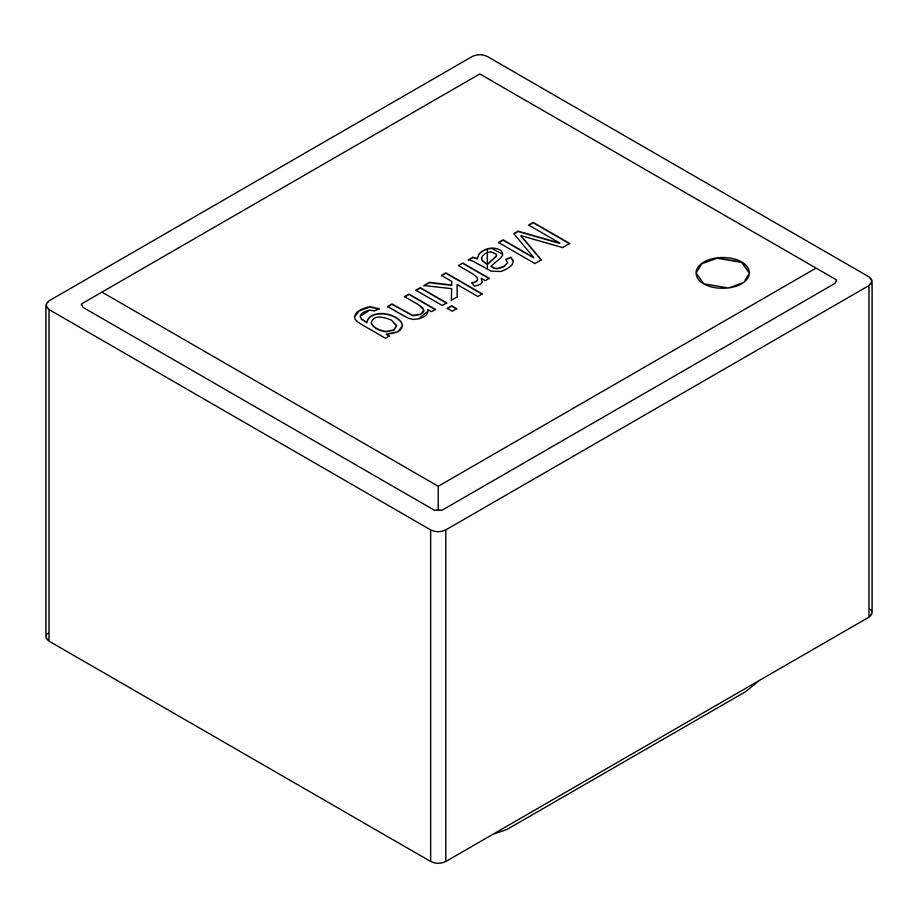 <?xml version="1.0" encoding="UTF-8"?>
<svg xmlns="http://www.w3.org/2000/svg" width="918" height="918" viewBox="0 0 918 918"><rect width="100%" height="100%" fill="white"/><g stroke="black" fill="none" stroke-linecap="round" stroke-linejoin="round"><path stroke-width="1.38" d="M101.932 292.108L438.219 486.265L816.068 268.113L479.781 73.956L101.932 292.108L479.781 73.956L836.527 279.921L834.967 283.387L441.994 510.259L434.444 510.259L83.033 307.381L81.472 303.927L101.932 292.108L81.472 303.927L83.033 307.381L434.444 510.259L441.994 510.259L434.444 510.259L438.219 509.892L438.219 486.265L101.932 292.108M404.563 296.663L409.026 294.081L435.511 309.366L431.483 311.695L427.719 309.527C428.695 313.772 425.585 316.917 418.379 318.948L413.111 319.384L408.395 318.271L387.499 306.509L391.975 303.927L412.721 315.322L420.742 314.14C425.47 311.948 424.896 308.907 419.044 305.017L404.563 296.663L419.044 305.017L423.864 309.997L420.742 314.14L412.721 315.322L391.975 303.927L387.499 306.509L403.782 315.907L408.395 318.271L413.111 319.384L418.379 318.948L428.006 311.202L427.719 309.527L431.483 311.695L435.511 309.366L409.026 294.081L404.563 296.663M447.158 308.287L451.622 305.705L456.751 308.666L452.276 311.248L447.158 308.287L452.276 311.248L456.751 308.666L451.622 305.705L447.158 308.287M482.191 282.055L481.296 278.315L485.301 280.621L489.34 278.292L462.856 263.007L458.403 265.577L462.856 263.007L489.34 278.292L485.301 280.621L481.296 278.315L482.191 282.055C481.239 284.155 478.599 285.475 474.273 286.014L471.726 282.744C475.076 282.216 477.016 281.103 477.555 279.405L476.752 277.029L472.254 273.564L458.403 265.577L472.254 273.564L476.752 277.029L477.555 279.405C477.016 281.103 475.076 282.216 471.726 282.744L474.273 286.014C478.599 285.475 481.239 284.155 482.191 282.055L482.283 281.413M528.607 225.048L533.22 222.374L569.722 243.454L562.527 247.596L520.85 235.582L562.527 247.596L569.722 243.454L533.22 222.374L528.607 225.048L559.705 242.995L528.607 225.048M524.763 240.08L541.333 259.84L534.919 263.535L498.428 242.467L503.064 239.782L533.656 257.453L513.782 233.597L518.062 231.129L559.705 242.995L518.062 231.129L513.782 233.597L533.656 257.453L503.064 239.782L498.428 242.467L534.919 263.535L541.333 259.84L520.85 235.582M703.854 283.823C697.565 281.069 690.118 270.225 703.854 262.009C718.094 254.079 736.867 258.383 741.629 262.009C747.918 264.763 755.365 275.595 741.629 283.823C727.389 291.752 708.616 287.449 703.854 283.823L728.456 287.988L743.775 282.423L749.455 272.91L741.629 262.009L717.027 257.843L701.708 263.409L696.028 272.91L703.854 283.823M502.559 255.204C502.857 250.821 499.3 248.434 491.864 248.021C486.563 248.399 482.248 250.396 478.909 254.045L477.234 258.979L472.965 257.602L468.341 260.276L472.965 257.166L477.234 258.543L478.909 254.045C482.248 250.396 486.563 248.399 491.864 248.021C499.3 248.434 502.857 250.821 502.559 255.204L500.803 257.924L490.992 266.151C493.758 267.861 495.858 268.607 497.304 268.366L503.971 266.289L507.516 262.95L505.818 259.381L510.844 257.155L513.414 260.919L512.129 264.74C509.18 267.827 505.382 270.064 500.712 271.476L491.187 271.166L472.598 261.022L468.341 259.84L472.965 257.166L477.234 258.543L472.965 257.166L468.341 259.84L472.598 261.022L491.187 271.166L500.712 271.476C505.382 270.064 509.18 267.827 512.129 264.74L513.414 260.919L510.844 257.155L505.818 259.381L507.516 262.95L503.971 266.289L497.304 268.366C495.858 268.607 493.758 267.861 490.992 266.151L500.803 257.924L502.743 254.504M441.374 275.411L445.838 272.83L482.34 293.898L477.865 296.48L457.118 284.5L457.187 296.858L451.358 300.22L451.645 288.665L423.852 285.521L429.394 282.319L451.748 284.993L451.84 281.459L441.374 275.411L451.84 281.459L451.748 284.993L429.394 282.319L423.852 285.521L451.645 288.665L451.358 300.22L457.187 296.858L457.118 284.5L477.865 296.48L482.34 293.898L445.838 272.83L441.374 275.411M415.785 290.18L420.26 287.598L446.745 302.894L442.269 305.476L415.785 290.18L442.269 305.476L446.745 302.894L420.26 287.598L415.785 290.18M385.48 338.26L362.599 325.041C358.479 322.677 355.989 320.749 355.105 319.257C353.51 313.359 358.49 309.159 370.023 306.658L379.283 308.758L374.326 310.938L369.782 310.089C361.474 312.131 358.697 315.058 361.474 318.867L366.867 322.379C368.049 316.24 373.511 313.29 383.242 313.508C391.458 314.392 397.483 317.238 401.327 322.069C404.333 329.229 399.307 333.223 386.26 334.049L389.519 335.931L385.48 338.26L389.519 335.931L386.26 334.049L397.85 331.788L402.543 325.546L401.327 322.069C397.483 317.238 391.458 314.392 383.242 313.508C373.511 313.29 368.049 316.24 366.867 322.379L361.474 318.867L360.177 316.274L369.782 310.089L374.326 310.938L379.283 308.758L370.023 306.658L359.133 310.548L354.428 316.882L355.105 319.257C355.989 320.749 358.479 322.677 362.599 325.041L385.48 338.26M868.967 608.439C873.041 611.342 873.041 614.257 868.967 617.16L445.781 861.486C440.732 863.849 435.694 863.849 430.657 861.486L430.657 529.893L49.033 309.561L49.033 641.154L430.657 861.486C435.694 863.849 440.732 863.849 445.781 861.486L868.967 617.16L868.967 285.567L445.781 529.893L445.781 861.486L445.781 529.893C440.732 532.245 435.694 532.245 430.657 529.893L430.657 861.486L49.033 641.154L49.033 309.561L45.9 305.201L49.033 300.84L472.219 56.514C477.268 54.151 482.306 54.151 487.343 56.514L868.967 276.846L872.1 281.206L868.967 285.567L868.967 617.16L872.1 612.799L872.1 281.206M487.343 269.226L487.343 264.499L487.343 269.226M487.343 264.063L487.343 252.84L487.343 264.063M487.343 252.404L487.343 249.203L487.343 252.404M45.9 305.201L45.9 636.794L49.033 641.154C44.959 638.251 44.959 635.336 49.033 632.433M506.988 829.424L745.416 691.77L759.771 680.204L745.416 691.77L506.988 829.424L492.633 834.439L506.988 829.424M472.219 56.514L49.033 300.84C44.959 303.743 44.959 306.658 49.033 309.561L430.657 529.893C435.694 532.245 440.732 532.245 445.781 529.893L868.967 285.567C873.041 282.664 873.041 279.749 868.967 276.846L487.343 56.514C482.306 54.151 477.268 54.151 472.219 56.514M836.47 280.77L834.967 283.387L836.47 280.77M438.219 509.892L441.994 510.259L834.967 283.387L836.527 279.921L816.068 268.113L438.219 486.265L438.219 509.892M749.455 273.128L741.629 262.445L717.222 258.256L701.914 263.695L696.028 273.128L701.914 263.695L717.222 258.256L741.629 262.445L749.455 273.346M528.607 225.484L533.22 222.374L569.722 243.89L533.22 222.81L528.607 225.484M520.85 236.018L541.333 260.276M498.428 242.903L503.064 239.782L533.656 257.889L503.064 240.229L498.428 242.903M513.782 234.033L518.062 231.129L559.705 243.431L518.062 231.566L513.782 234.033M477.234 258.979L478.909 254.481C482.248 250.832 486.563 248.835 491.864 248.457L502.743 254.286L491.864 248.457C486.563 248.835 482.248 250.832 478.909 254.481L477.234 258.979M490.992 266.587L490.992 266.587C493.758 268.297 495.858 269.043 497.304 268.802L503.971 266.725L507.574 262.651L503.971 266.725L497.304 268.802C495.858 269.043 493.758 268.297 490.992 266.587M505.818 259.817L510.844 257.155L513.472 261.779L510.844 257.591L505.818 259.817M513.483 261.561L513.414 260.919M485.84 263.615L482.076 260.597L481.514 258.727L482.076 260.597L487.447 264.568L482.076 260.161L481.514 258.291L481.927 256.65L485.45 253.322L490.625 251.716L496.477 254.252L496.592 255.124M487.447 264.132L496.168 256.122L496.477 254.252L496.168 256.122L487.447 264.132L496.168 256.558L496.477 254.688L496.168 256.558L487.447 264.568M496.477 254.252L490.625 251.716L485.45 253.322L481.927 256.65L482.076 260.161L485.84 263.179M462.856 263.443L489.34 278.728L462.856 263.443M481.296 278.751L482.191 282.492L481.296 278.751M477.589 279.405L477.555 279.841C477.016 281.539 475.076 282.652 471.726 283.18C475.076 282.652 477.016 281.539 477.555 279.841L477.555 279.405M441.374 275.848L445.838 272.83L482.34 294.334L445.838 273.266L441.374 275.848M457.118 284.936L457.187 297.294L457.118 284.936M451.358 300.656L451.645 288.665L451.358 300.656M423.852 285.957L429.394 282.319L451.748 285.429L451.84 281.459L451.748 285.429L429.394 282.755L423.852 285.957M447.158 308.723L451.622 305.705L456.751 309.102L451.622 306.142L447.158 308.723M415.785 290.616L420.26 287.598L446.745 303.33L420.26 288.034L415.785 290.616M404.563 297.099L409.026 294.081L435.511 309.802L409.026 294.517L404.563 297.099M427.719 309.963L428.006 311.42L427.719 309.963M387.499 306.945L391.975 303.927L412.721 315.758L420.742 314.576L423.864 310.433L420.742 314.576L412.721 315.758L391.975 304.363L387.499 306.945M354.428 317.1L359.305 310.881L370.023 307.105L379.283 309.194L370.023 307.105L359.305 310.881L354.428 317.1M360.189 316.492L361.474 319.303L366.867 322.815C368.049 316.676 373.511 313.726 383.242 313.945C391.458 314.828 397.483 317.674 401.327 322.505L402.532 325.764L401.327 322.505C397.483 317.674 391.458 314.828 383.242 313.945C373.511 313.726 368.049 316.676 366.867 322.815L361.474 319.303L360.177 316.274M366.821 321.679L366.867 322.379M386.26 334.485L389.519 336.367L386.26 334.485M371.251 322.643L371.262 323.308C373.224 327.703 378.205 330.56 386.191 331.857L393.891 330.273L396.542 325.913L393.891 330.273L386.191 331.857C378.205 330.56 373.224 327.703 371.262 323.308L371.251 322.643M396.542 325.477L391.389 320.084C379.455 315.344 372.754 316.262 371.262 322.872C373.224 327.267 378.205 330.124 386.191 331.421L393.891 329.837L396.542 325.477L393.891 329.837L386.191 331.421C378.205 330.124 373.224 327.267 371.262 322.872C372.754 316.262 379.455 315.344 391.389 320.084L396.565 326.223M81.472 305.201L81.472 303.927M836.527 279.921L836.527 281.206"/></g></svg>

